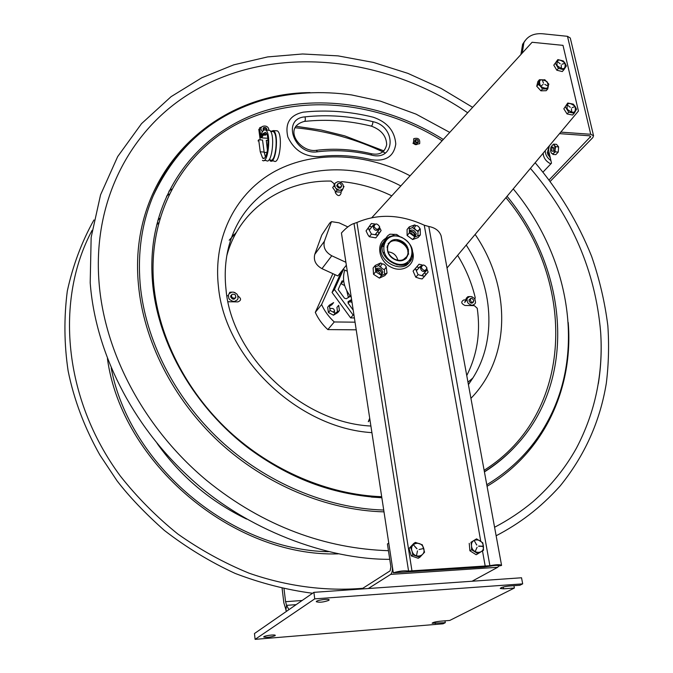 <?xml version="1.0" encoding="UTF-8"?>
<svg xmlns="http://www.w3.org/2000/svg" width="673" height="673" viewBox="0 0 673 673"><rect width="100%" height="100%" fill="white"/><g stroke="black" fill="none" stroke-linecap="round" stroke-linejoin="round"><path stroke-width="1.01" d="M503.606 588.816L500.249 588.446C501.057 587.411 503.993 586.612 509.049 586.048L519.893 585.258L522.685 583.861L521.533 577.77L313.896 592.341L254.461 633.537L255.109 639.35L443.078 623.804L445.299 622.685L432.116 623.24C432.798 622.424 435.355 621.768 439.797 621.255L449.774 620.439L514.382 588.025L503.606 588.816L503.269 586.999M513.945 585.687L514.382 588.025M275.021 635.741C270.395 637.281 266.626 637.701 263.723 636.978C263.261 635.825 275.392 634.168 275.282 635.396L275.021 635.741M328.786 600.375C323.578 602.209 319.423 602.663 316.302 601.729C315.73 600.291 329.223 598.364 329.156 599.895L328.786 600.375M444.988 620.834L445.299 622.685M522.685 583.861L314.737 598.861L255.109 639.35M314.737 598.861L313.896 592.341M282.113 588.429L283.863 602.924L286.454 611.362M288.919 609.654L286.58 605.347L285.848 610.234M284.023 588.841L285.588 601.696L286.58 605.347L296.137 604.648M361.721 588.984L390.138 570.83L390.878 566.725L387.421 543.986L388.742 543.069L392.25 565.858C392.696 570.132 392.182 572.975 390.685 574.389L368.324 588.522M416.343 547.889L415.788 547.645M498.861 565.976L497.717 567.28L390.685 574.389M472.067 581.245L497.717 567.28M235.357 294.867C232.143 293.428 230.982 294.303 231.891 297.483C235.113 298.913 236.265 298.038 235.357 294.867M473.868 300.36C468.13 293.335 470.755 307.225 473.868 300.36M341.674 185.386C339.857 182.762 338.435 182.686 337.409 185.168C339.226 187.801 340.647 187.876 341.674 185.386M388.439 550.699C326.287 548.705 263.614 526.808 206.586 480.387C144.123 428.365 104.399 352.871 99.024 282.164C92.495 199.057 131.866 127.685 192.604 91.831C273.583 43.249 384.779 56.103 467.685 112.77M530.425 168.385C572.075 217.009 595.487 271.598 600.653 332.151C601.822 349.565 601.048 366.751 598.322 383.711M417.033 143.004L416.579 142.297M415.662 141.591L414.871 141.338M229.19 240.236L236.467 232.227M417.529 142.365L417.689 142.928M416.999 144.51C414.795 144.939 413.609 144.022 413.432 141.776M414.761 140.682L415.342 140.691M343.979 249.691L343.81 248.556M413.794 236.088L412.095 233.674L409.352 232.723M380.523 274.862C379.925 272.254 378.302 270.891 375.635 270.782M539.553 84.891L538.997 84.916M447.032 267.997L578.435 111.028L562.998 45.36L532.099 42.273L371.824 217.673M409.361 231.52L413.584 232.437L414.905 236.904M375.618 269.713L380.438 270.824L381.625 272.91L381.322 275.392M538.644 84.647L539.166 83.881M412.869 252.518C415.88 264.725 402.849 273.507 390.828 267.055C378.647 260.989 375.711 243.836 385.747 238.377L387.682 235.794L389.961 234.196L392.872 234.305L393.116 235.786M393.983 235.718L393.747 234.339L396.649 234.448L399.669 236.526M407.754 262.344L404.17 264.918M382.357 246.352L384.317 242.406M389.835 236.534L391.375 236.072M396.246 235.794L397.062 235.903M409.31 226.835L407.081 229.501L407.115 235.491L412.625 239.546L418.059 237.586L420.331 234.953L414.879 236.913L409.361 232.841L409.31 226.835L414.77 224.908L415.746 225.615M412.625 239.546L414.879 236.913M417.857 235.769L418 231.605L418.799 230.671M419.801 229.501L420.263 228.955L420.331 234.953M407.115 235.491L409.361 232.841M418 231.605L412.524 227.575L414.77 224.908M412.524 227.575L409.386 228.837M375.282 265.423L373.128 268.005L373.532 274.298L379.395 278.109L384.813 275.61L387.017 273.053L381.583 275.56L376.417 272.203L375.702 271.732L375.282 265.423L380.733 262.95L382.239 263.892M379.395 278.109L381.583 275.56M384.552 274.13L384.384 269.41M386.26 267.131L387.017 273.053M373.532 274.298L375.702 271.732M380.716 267.274L378.554 265.541L380.733 262.95M378.554 265.541L375.425 267.097M377.603 235.155L381.111 230.511L377.94 235.214L372.245 234.204L371.454 234.061L368.165 228.197L371.361 223.512L374.701 223.983M371.361 223.512L366.053 230.889L367.921 234.759L369.326 236.736L375.795 237.88L377.94 235.214M381.111 230.511L379.858 228.063M378.958 233.186L377.713 231.478M369.326 236.736L371.454 234.061M366.053 230.889L368.165 228.197M371.816 226.936L369.469 226.296M419.043 264.22L413.079 271.076L415.763 277.175L419.54 278.479L422.131 278.933L424.453 276.418L418.068 274.651L415.359 268.535L419.043 264.22L422.164 264.96M415.763 277.175L418.068 274.651M424.276 276.367L428.112 272.085L424.453 276.418M413.079 271.076L415.359 268.535M419.119 267.703L416.831 266.811M428.112 272.085L427.035 269.377M425.782 274.601L424.621 272.641M379.639 226.742C377.183 223.184 375.29 223.116 373.969 226.515C376.434 230.073 378.319 230.149 379.639 226.742M376.123 223.89L373.002 225.43C373.557 230.317 375.761 231.537 379.614 229.089L379.622 226.675M386.226 266.71C383.736 263.101 381.827 263.042 380.506 266.558C382.996 270.184 384.906 270.235 386.226 266.71M419.868 228.315C417.428 224.807 415.586 224.74 414.349 228.105C416.797 231.613 418.64 231.689 419.868 228.315M413.491 235.323L412.667 235.129M426.875 267.82C424.394 264.245 422.535 264.195 421.29 267.669C423.78 271.244 425.639 271.295 426.875 267.82M423.595 264.969L420.339 266.348C420.667 271.269 422.804 272.599 426.758 270.319L426.892 267.972M416.301 548.192L417.033 548.747M416.562 555.368L417.47 550.867M412.86 554.863L411.969 550.985C409.226 542.775 421.483 540.049 423.679 548.344C426.472 556.529 414.181 559.347 411.969 550.985L410.623 547.418L415.376 542.404L422.324 544.794L424.57 552.205L419.843 557.252L412.86 554.863L411.253 555.89L418.227 558.27L419.843 557.252M416.839 548.773L413.685 545.063L416.839 548.773M419.043 549.53L423.25 548.579L419.043 549.53M419.388 557.034L420.44 555.906M423.536 552.861L424.57 552.205M421.769 545.155L422.324 544.794M410.623 547.418L409.033 548.461L413.777 543.456L415.376 542.404M409.033 548.461L411.253 555.89M478.663 546.047L482.962 546.232L478.688 546.308M482.953 546.493L478.696 546.047M471.622 549.74L471.537 545.862C470.528 537.584 482.945 538.164 483.416 546.383C484.484 554.661 472 554.148 471.537 545.862L470.965 542.295L476.56 538.863L482.819 542.825L483.508 550.245L477.914 553.719L471.622 549.74L469.897 550.766L476.173 554.729L477.914 553.719M476.694 545.046L474.389 540.823L476.694 545.046M477.107 547.284L475.331 551.212L477.107 547.284M477.872 553.677L480.253 552.197M481.607 551.355L483.508 550.245M482.314 543.119L482.819 542.825M474.953 539.982L476.56 538.863M474.835 539.906L470.965 542.295M469.241 543.33L469.897 550.766M371.378 159.711C353.737 155.522 336.332 154.487 319.153 156.607C304.591 156.944 294.16 150.416 287.876 137.023C284.696 123.361 289.844 115.066 303.321 112.155C326.439 109.699 349.733 111.382 373.195 117.203C387.202 122.006 394.731 130.941 395.774 144.005C393.89 156.464 385.755 161.705 371.378 159.711M268.014 140.388L266.281 140.278L267.568 149.97M270.613 131.403L273.398 130.587C279.345 133.801 275.787 165.524 270.066 160.771L273.936 160.998C279.69 165.743 283.274 134.062 277.284 130.848L273.398 130.587M275.56 130.739L277.284 130.848M258.045 140.943L258.684 139.791L262.537 140.034L264.127 152.039L265.381 156.834M258.684 139.791L260.258 151.812L262.647 158.096C267.45 162.134 270.428 135.063 265.448 132.329L262.512 133.927L266.592 133.843M262.512 133.927L261.662 135.441L261.41 133.481L262.975 130.882L264.472 129.805L265.709 130.082C271.564 133.296 268.056 165.095 262.42 160.334M267.913 130.226L269.612 130.343C275.509 133.548 271.976 165.314 266.298 160.561L264.119 160.435M259.77 128.829L258.802 129.309L260.19 139.891M267.45 150.659L266.323 140.59M266.054 134.154L265.473 135.18L263.32 135.037L261.721 137.881L267.787 138.268M261.469 127.062L259.635 127.803L260.931 137.62L261.839 137.679M262.823 129.039L263.412 128.896M262.327 131.832L261.856 130.848M260.931 137.62L263.244 134.449L265.398 134.592L265.658 134.129M269.074 159.728L270.167 159.795C275.518 164.229 278.841 134.575 273.28 131.58L271.682 131.471M415.048 141.734L416.823 142.617M415.535 144.695L412.919 143.24M268.788 130.284C269.107 123.319 256.623 125.775 262.504 131.538M266.937 130.167C266.836 127.92 265.667 127.088 263.412 127.685L263.471 130.352M419.649 143.686C420.238 139.168 418.278 137.502 413.752 138.672C413.155 143.198 415.123 144.872 419.649 143.686M415.106 139.824C414.778 142.272 415.847 143.181 418.295 142.541C418.623 140.093 417.554 139.185 415.106 139.824M417.908 142.18C412.204 142.196 418.926 137.107 417.908 142.18M263.984 129.99C264.338 127.046 265.128 127.096 266.34 130.125M557.707 66.677L558.481 67.207M567.07 113.93L572.588 115.024L574.229 113.241L568.702 112.147L567.07 113.93L563.831 108.807L567.743 103.019L573.261 104.13L575.112 106.427L576.5 109.236L574.229 113.241M573.716 113.03L574.162 112.248M575.987 109.792L576.5 109.236M563.831 108.807L567.743 103.019M568.702 112.147L565.455 107.015M567.305 109.32C566.313 102.675 568.912 101.707 575.112 106.427C576.13 113.081 573.531 114.04 567.305 109.32M570.3 107.318L567.23 104.938L570.3 107.318M571.411 108.799L571.756 112.088L571.411 108.799M572.058 107.672L574.86 106.628L572.058 107.672M536.726 86.237L540.915 90.821L542.488 88.987L540.612 86.422L538.291 84.386L536.726 86.237L537.862 81.576L539.426 79.725L544.516 79.877M538.291 84.386L539.426 79.725M540.915 90.821L546.207 90.712L547.788 88.886L542.488 88.987M548.579 84.579L547.788 88.886M544.718 79.641L548.899 84.218M547.031 81.66C549.555 88.34 547.418 89.93 540.612 86.422C538.114 79.734 540.251 78.152 547.031 81.66M544.802 84.403L548.167 86.186L544.802 84.403M543.431 83.115L542.329 79.793L543.431 83.115M543.119 84.436L540.798 86.152L543.119 84.436M556.823 70.228L562.292 71.557L563.89 69.706L558.405 68.377L556.823 70.228L553.795 65.163L557.841 59.603L563.309 60.94L565.042 63.195L566.33 65.988L563.89 69.706M563.595 69.563L564.277 68.537M565.732 66.686L566.33 65.988M553.795 65.163L557.841 59.603M558.405 68.377L555.376 63.304M557.118 65.575C556.403 59.165 559.053 58.366 565.042 63.195C565.783 69.613 563.133 70.404 557.118 65.575M560.197 63.809L557.219 61.378L560.197 63.809M561.24 65.281L561.45 68.444L561.24 65.281M561.938 64.229L564.782 63.38L561.938 64.229M370.444 423.065L370.091 420.743M465.674 299.931L463.907 299.906C460.736 301.706 461.081 303.565 464.95 305.483L474.314 305.635L477.233 308.259C480.69 332.454 477.199 354.89 466.751 375.551M469.031 299.729L469.737 299.889M457.623 255.353C465.842 268.737 471.697 282.803 475.188 297.533L474.886 299.308M340.26 182.147L341.943 181.651C359.062 183.325 375.677 188.053 391.77 195.843M340.294 187.271L340.572 187.952M340.942 192.066L341.102 193.101C339.739 196.474 337.838 196.381 335.406 192.823L335.104 190.871M334.414 186.354L333.993 183.603L330.99 181.079C282.963 180.086 239.193 209.253 226.826 255.639M226.902 295.75L228.29 295.775M230.738 295.598L231.276 295.531M238.006 296.061C241.464 298.526 241.405 300.469 237.838 301.899L228.029 301.748M332.874 273.667L315.301 312.373C318.22 318.851 322.401 324.596 327.827 329.593L356.21 329.82M334.733 311.052L333.118 312.028M351.668 300.04L348.067 303.094M353.207 310.127L348.143 303.203L348.345 301.487L351.592 299.535M348.345 301.487L347.933 301.984M352.013 302.328L350.153 301.824M344.669 285.596L340.841 283.585M350.414 296.271L346.326 298.728L344.5 298.232L338.157 289.575L341.926 281.154L343.642 280.759M343.609 280.742L341.203 283.728M348.421 297.466L346.738 290.669M353.956 315.057L353.132 315.048L334.439 289.499L343.407 269.553M342.111 280.885L343.053 281.432M350.01 295.767L348.757 297.264M354.402 317.95L350.65 317.908L353.132 315.048M350.65 317.908L332.058 292.461L334.439 289.499M332.058 292.461L341.657 271.135M355.05 322.174L334.279 321.963C328.786 316.899 324.554 311.094 321.585 304.541L335.104 274.685M327.827 329.593L334.279 321.963M315.301 312.373L321.585 304.541M329.871 308.739C333.396 307.813 334.851 309.117 334.254 312.659M329.341 305.163L327.658 307.233L328.424 312.499L330.115 310.446L329.341 305.163L333.623 302.598L331.924 304.676L329.501 306.265M328.424 312.499L333.463 315.2L335.171 313.155L330.115 310.446M337.417 311.784L336.946 307.368L338.662 305.298L339.444 310.573L335.171 313.155M333.463 315.2L337.728 312.625L339.444 310.573M229.005 293.899L229.796 292.275L231.84 292.141L229.114 293.68L228.416 295.085L228.778 298.274L229.813 299.712L232.917 301.353L234.65 301.378L237.367 299.838L238.065 298.425L237.687 295.254L236.652 293.815L233.573 292.175L235.171 292.721M231.84 292.141L233.573 292.175M231.891 294.446L230.587 296.709C232.555 299.897 234.33 300.015 235.912 297.062M369.713 418.219L368.291 421.719L369.957 419.843M343.583 186.976L344.021 186.354L343.499 187.565L343.053 184.705L342.077 183.384L339.242 181.819L337.678 181.735L335.272 183.031L334.683 184.276L335.12 187.136L333.901 185.841L332.681 187.599L335.844 191.872L340.9 192.125L342.136 190.375L337.072 190.123L335.844 191.872M337.072 190.123L335.12 187.136M336.105 188.465L338.948 190.03M340.521 190.106L342.919 188.802L342.136 190.375M343.499 187.565L342.919 188.802M337.787 183.805L336.702 185.798C338.46 188.642 340.067 188.861 341.514 186.446M341.758 190.291L342.111 189.542M467.87 296.684L469.704 296.566L467.466 297.996L467.87 296.684L466.339 298.189L464.715 302.429L466.961 299.308L467.516 302.278L468.526 303.624L471.327 305.147L472.833 305.172L475.062 303.725L475.559 302.413L474.995 299.451L474.002 298.114L471.209 296.591L472.471 297.02M469.704 296.566L471.209 296.591M466.961 299.308L467.466 297.996M470.368 298.56L468.963 300.823C470.469 303.531 472 303.86 473.556 301.824M570.3 38.067L593.544 135.753L592.812 137.603L550.236 181.348M549.353 145.772L548.52 149.894L551.481 163.194L543.027 172.078M570.283 38.008L567.482 36.317L542.741 33.776C533.832 33.095 527.556 36.048 523.905 42.643L522.61 44.275L520.919 54.513M522.24 53.066L523.905 42.643M525.007 40.767L522.61 44.275M560.777 132.127L590.717 134.28L567.482 36.317M543.439 88.331L543.532 88.819M539.174 85.059L539.653 85.084M593.544 135.753L590.717 134.28M549.143 179.893L590.692 136.51L589.279 135.769L559.507 133.641M548.815 148.422L548.461 146.832M550.808 151.879L550.556 150.079L551.153 152.746L551.793 153.537L553.349 153.537L552.819 154.445L555.814 154.639L558.254 152.064L558.607 146.899L556.512 144.342L553.517 144.14L555.604 146.697L558.607 146.899M554.098 152.737L555.065 150.062L555.25 151.871L553.349 153.537M555.604 146.697L555.065 150.062M555.175 148.464L554.569 145.789M553.921 144.998L552.365 145.015L550.665 148.489L551.137 146.739M550.556 150.079L550.665 148.489M551.709 150.5C555.763 154.866 552.626 140.834 551.709 150.5M555.25 151.871L558.254 152.064M554.005 148.052L553.845 150.483M543.389 155.278L543.178 153.141C543.431 157.886 545.988 161.461 550.834 163.876C546.922 162.05 544.44 159.181 543.389 155.278M545.273 150.643C545.248 154.546 547.124 157.861 550.893 160.569M549.16 152.763L547.284 152.645L548.722 147.993M549.395 153.823L547.519 153.705L550.337 158.062M549.218 153.814L548.049 155.059M347.84 226.91L339.041 222.805L331.469 221.653L329.686 223.108L321.795 235.02L314.771 254.369C313.34 260.367 315.746 265.128 321.972 268.662L337.846 275.947L346.351 265.212M345.905 262.293L331.772 255.774C325.429 252.165 322.973 247.319 324.403 241.245L331.469 221.653M405.289 264.346L405.567 263.496M406.324 264.985L406.139 265.616M375.652 270.983L376.998 272.557M405.104 259.374L404.423 258.668M388.119 243.676L389.036 243.651M387.858 245.838L387.219 245.889M382.399 246.183L383.307 246.141M392.266 240.202L394.891 240.64M407.796 251.618L408.646 254.142M406.147 263.782L406.273 263.193M406.324 258.415L406.088 257.246M389.398 243.214L388.43 243.18M383.719 243.996L383.156 244.223M397.844 260.232C396.49 255.168 393.209 252.375 387.993 251.853M394.908 259.324C389.002 256.001 386.664 251.5 387.875 245.822C391.745 233.329 413.76 246.242 406.618 256.792C403.884 260.426 399.981 261.275 394.908 259.324M401.831 237.577C419.607 245.477 411.96 271.059 393.983 262.874C375.904 254.756 384.115 229.232 401.831 237.577M394.984 259.643C408.402 265.785 414.164 246.663 400.847 240.741C387.581 234.515 381.49 253.603 394.984 259.643M382.887 243.752C377.04 259.332 405.222 274.096 411.666 258.92C414.526 250.07 411.211 242.869 401.731 237.325C393.385 234.187 387.278 235.878 383.408 242.398L382.887 243.752M387.042 238.806L382.087 244.005L381.557 245.367C375.727 260.914 403.842 275.644 410.286 260.493L410.867 259.071M351.239 297.256C344.054 288.465 341.892 279.421 344.753 270.125M383.282 246.419L382.357 246.394M404.137 264.926L403.96 264.009M441.227 236.66L441.143 235.903C439.376 230.856 435.263 227.718 428.802 226.49L424.259 225.203C400.586 214.351 378.15 213.45 356.926 222.485L354.006 223.503C350.482 224.53 346.292 227.684 341.43 232.976L393.301 572.79L484.064 567.028L490.651 566.086C495.286 565.219 498.037 565.16 498.878 565.9L498.819 565.783M422.181 275.694L422.257 275.223M416.797 270.268L416.267 270.411M369.687 229.653L369.149 229.838M415.199 236.795C415.334 232.883 413.39 231.041 409.369 231.276M381.599 275.383C382.087 271.059 380.094 269.082 375.61 269.452M476.846 544.844L476.274 544.348M415.552 547.048L415.106 546.922M408.545 249.834C405.945 244.779 401.941 241.371 396.532 239.613M498.87 566.043L501.578 565.438C500.375 564.386 496.481 564.479 489.894 565.707L408.57 571.049C404.372 570.468 399.282 571.049 393.301 572.79M423.241 274.147L422.585 275.837M416.082 270.066L417.782 269.183M376.392 233.119L375.887 234.776M368.947 229.535L370.587 228.5M409.403 230.688C412.507 229.241 414.804 230.317 416.293 233.918L414.467 237.392M375.601 268.99C378.84 267.265 381.255 268.308 382.844 272.128L381.456 275.484M413.508 555.023L412.776 554.401M411.321 549.075L411.708 548.159M435.12 621.987L435.372 623.509M285.588 601.696L302.135 600.493M370.899 426.034C301.344 422.821 231.453 355.706 226.002 289.34C224.042 271.194 225.758 254.335 231.15 238.755C253.351 173.272 336.273 151.719 400.822 185.933M466.246 245.048C493.166 286.934 496.994 340.05 472.858 378.016L468.4 384.519M371.908 432.638C297.954 428.238 224.538 357.918 218.389 286.185C212.92 236.173 236.694 191.712 275.779 170.875C315.065 150.146 366.65 152.897 410.093 175.796M475.13 234.431C510.942 286.748 511.53 356.968 470.932 398.332M381.692 496.708C328.483 494.748 271.791 470.806 228.77 430.939C185.916 390.887 158.66 336.719 153.755 284.881C147.059 209.656 186.85 145.721 246.604 119.449C306.711 93.286 381.869 103.188 442.111 140.75M505.936 197.626C576.315 281.894 574.843 413.382 484.123 470.276M381.852 497.759C336.584 495 293.756 481.237 249.473 448.908C194.48 407.56 158.18 343.937 152.653 283.855C151.274 268.569 151.661 253.771 153.831 239.453C163.901 175.746 208.453 128.089 265.238 110.666C322.35 93.539 388.851 105.468 443.297 139.454M507.072 196.28C568.214 270.538 577.543 380.447 515.476 446.149C506.382 455.882 496.026 464.42 484.4 471.748M371.403 497.078L381.843 497.726L371.387 497.078M383.728 510.058C326.935 508.292 266.163 482.886 220.105 440.251C174.223 397.423 145.158 339.385 140.161 284.04C137.561 252.072 141.902 222.687 153.175 195.885C165.911 166.509 184.823 143.013 209.926 125.397C184.806 143.004 165.886 166.5 153.175 195.885C176.334 146.504 213.349 114.452 264.22 99.73C292.486 92.319 321.627 90.72 351.634 94.943L380.413 101.135L416.065 114.132L449.749 132.396M513.255 188.894C568.921 255.925 586.747 351.222 546.947 422.669C532.957 448.226 512.902 468.921 486.781 484.745M384.005 511.867C326.817 510.294 265.524 484.829 219.053 441.925C172.759 398.837 143.442 340.336 138.436 284.57C127.836 174.063 212.87 93.253 309.984 92.596M568.222 322.527C573.514 387.572 544.852 452.088 487.067 486.285M385.36 153.015C356.404 139.126 326.262 130.697 294.951 127.719M92.108 230.334C54.976 299.401 63.077 398.399 120.181 475.845C137.141 497.313 156.355 516.696 177.823 534.009C200.318 549.875 224.05 562.931 249.035 573.169C286.976 586.385 325.825 591.407 362.814 588.295M171.565 189.197L168.923 191.208M107.428 358.633C121.611 463.083 233.161 557.252 338.208 553.871M169.083 194.144L166.568 196.179M111.205 368.005C129.325 464.69 230.284 549.925 328.374 551.709M159.678 218.38L157.861 220.424M157.112 443.414C180.49 476.274 210.312 501.486 246.57 519.051M158.399 222.923L156.683 224.984M234.7 234.254L232.261 235.769M229.501 247.269L228.181 249.01M371.059 153.663L371.572 155.093C353.308 150.727 335.263 149.633 317.446 151.795C294.177 155.556 281.264 118.524 305.004 116.866C327.482 114.435 350.153 116.05 373.002 121.687C396.59 126.625 395.497 161.486 371.572 155.093M304.633 121.409C326.59 119.037 348.757 120.593 371.117 126.078C371.992 125.977 372.623 124.513 373.002 121.687M315.83 150.373L316.327 150.315C300.251 153.015 282.012 127.643 304.154 121.46C305.365 121.174 305.643 119.643 305.004 116.866M371.37 126.137C381.246 129.788 386.352 135.963 386.689 144.653C384.855 152.359 379.74 155.379 371.328 153.73C352.795 149.288 334.456 148.153 316.327 150.315L317.446 151.795M260.258 151.812L264.127 152.039M264.169 152.35L267.046 152.519M590.33 137.435L589.969 135.896M314.771 254.369L324.403 241.245M321.972 268.662L331.772 255.774M489.894 565.707L428.802 226.49M485.25 566.372L482.482 550.893M480.749 541.227L424.259 225.203M412.019 571.192L356.926 222.485M408.57 571.049L354.006 223.503M389.751 559.33C327.759 559.692 246.133 530.139 189.475 477.418C131.605 424.562 95.364 351.735 90.199 282.769L91.158 237.35L100.555 194.85L117.666 156.607L141.549 123.63L171.085 96.66L201.782 77.774L233.775 64.827L267.61 56.919L302.581 53.983L338.031 55.876L373.322 62.412L407.872 73.357L441.151 88.432L472.648 107.335M535.161 162.723C559.238 191.225 578.057 222.427 591.609 256.337C599.483 279.127 604.892 302.27 607.845 325.757C609.166 345.148 608.653 364.32 606.314 383.282C600.047 421.508 584.618 455.781 560.045 486.091C539.62 508.628 519.598 523.485 496.136 535.767M600.653 332.151C603.328 373.624 595.243 412.305 576.399 448.201C565.236 468.24 550.825 486.015 533.176 501.528C521.474 511.337 508.611 519.918 494.579 527.27M468.425 384.645L472.858 378.016L467.971 382.171M484.425 471.908C496.094 464.53 506.441 455.941 515.476 446.149C506.374 455.873 496.009 464.395 484.392 471.706M383.997 150.929L344.677 135.853L321.231 130.032L295.767 126.238M93.926 219.987C81.736 241.809 72.861 265.507 67.3 291.081C63.885 317.706 64.154 344.315 68.124 370.916C74.005 399.855 84.588 427.877 99.865 454.982L117.085 480.875C129.241 496.674 144.998 513.179 164.338 530.4C186.497 547.528 210.094 561.862 235.129 573.413C260.653 583.205 286.471 589.826 312.558 593.266M375.206 234.608L379.614 229.089M369.326 230.107L373.002 225.43M421.904 275.602L426.758 270.319M416.419 270.689L420.339 266.348M275.03 132.96L274.399 132.918M273.659 158.735L273.028 158.702M264.094 158.18L262.647 158.096M269.612 130.343L265.709 130.082M270.571 131.395L273.28 131.58M347.268 271.202L343.037 269.393M397.062 264.969L398.029 264.144M402.218 260.552L406.618 256.792M383.391 253.241L384.056 252.139M386.992 247.277L387.875 245.822M410.286 260.493L411.666 258.92M382.087 244.005L383.408 242.398M501.578 565.438L441.143 235.903"/></g></svg>
